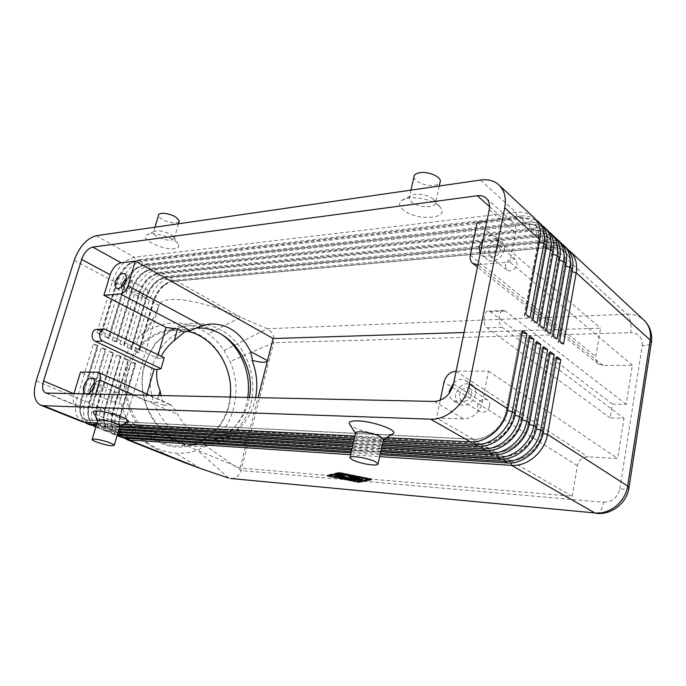 <?xml version="1.0" encoding="UTF-8"?>
<svg xmlns="http://www.w3.org/2000/svg" width="686" height="686" viewBox="0 0 686 686"><rect width="100%" height="100%" fill="white"/><g stroke="black" fill="none" stroke-linecap="round" stroke-linejoin="round"><path stroke-width="0.51" stroke-dasharray="3.43 2.57" d="M247.715 397.537L246.42 403.865C240.58 427.55 220.017 445.274 197.036 444.811C162.573 446.063 132.921 401.927 144.909 364.798C152.361 342.571 166.355 329.623 186.884 325.979C199 324.469 210.362 327.162 220.952 334.048M249.318 397.571L248.332 402.099C242.844 424.394 223.593 441.055 202.061 440.712C169.511 442.033 141.427 400.298 152.695 365.158C159.727 344.055 172.975 331.81 192.44 328.431L196.316 328.08M522.672 330.609L521.06 332.256L506.585 410.339C503.858 426.503 487.849 440.455 473.709 439.357L85.93 420.064C82.011 418.306 80.022 414.241 79.97 407.887L81.385 399.141L97.652 345.298L98.107 346.379L81.908 400.032L80.305 409.911C80.313 415.579 81.788 419.721 84.738 422.319M82.2 421.761C75.606 418.143 73.899 410.228 77.081 398.017L93.416 344.175L98.107 346.379M93.416 344.175L97.343 345.152L81.068 399.003C78.273 409.765 79.79 416.736 85.604 419.935L473.4 439.177C487.54 440.275 503.558 426.315 506.285 410.151L521.06 332.256M135.742 364.069L135.442 363.091L131.36 362.002L135.742 364.069L120.607 416.196L126.241 418.554L127.279 425.131C134.242 436.648 151.949 448.575 180.409 460.915L185.194 462.887M135.151 362.954L119.939 415.27C117.366 425.723 119.038 432.549 124.963 435.756L509.99 460.289C523.847 461.541 539.299 448.37 541.751 432.883L555.145 358.152L542.026 433.055C539.573 448.541 524.13 461.704 510.273 460.443L125.264 435.876C120.83 433.818 118.764 429.179 119.055 421.976L120.239 415.39L120.607 416.196L119.27 423.622C118.935 430.319 120.547 435.156 124.106 438.122M105.412 348.951L89.051 402.348C86.307 413.041 87.851 419.986 93.69 423.185L481.006 443.568C495.086 444.691 510.984 430.902 513.66 414.876L528.143 337.632L513.951 415.064C511.284 431.082 495.386 444.871 481.306 443.739L94.016 423.313C89.995 421.496 87.988 417.328 87.997 410.811L89.369 402.476L105.412 348.951L105.833 350.014L89.857 403.351L88.305 412.758C88.254 418.632 89.763 422.902 92.824 425.569M95.791 427.155L119.081 428.69M90.338 425.011C83.709 421.384 81.96 413.504 85.098 401.37L101.211 347.836L105.833 350.014M536.744 341.354L535.089 342.906L521.171 419.695C518.565 435.576 502.787 449.201 488.758 448.035L101.991 426.521C97.875 424.643 95.843 420.364 95.911 413.684L97.241 405.778L113.07 352.561L113.464 353.599L97.695 406.627L96.194 415.562C96.126 423.133 98.424 427.987 103.114 430.113L118.292 431.425M118.764 429.796L98.355 428.218C91.701 424.583 89.917 416.736 93.004 404.671L108.894 351.455L113.464 353.599M113.07 352.561L96.932 405.64C94.231 416.273 95.808 423.193 101.674 426.392L488.458 447.864C502.486 449.03 518.273 435.396 520.888 419.506L535.089 342.906M542.172 348.291L528.254 424.231C525.699 439.983 510.032 453.446 496.064 452.254L109.854 429.685C105.635 427.747 103.595 423.356 103.732 416.505L105.009 409.028L120.625 356.111L104.701 408.89C102.043 419.463 103.655 426.358 109.546 429.556L495.772 452.083C509.749 453.283 525.416 439.803 527.98 424.051L541.897 348.085L543.209 348.557M117.975 432.489L106.261 431.374C99.59 427.738 97.772 419.926 100.808 407.93L116.483 355.014L120.985 357.132L105.438 409.859L103.989 418.306C103.835 426.075 106.159 431.057 110.961 433.243L117.52 434.067M548.851 353.367L535.209 428.681C532.705 444.305 517.15 457.613 503.232 456.387L117.615 432.806C113.284 430.808 111.226 426.298 111.441 419.266L112.676 412.226L128.085 359.627L112.375 412.106C109.76 422.61 111.398 429.47 117.306 432.677L502.949 456.224C516.867 457.451 532.43 444.134 534.934 428.51L548.586 353.17L549.932 353.642M117.22 435.104L114.065 434.487C107.368 430.859 105.515 423.073 108.499 411.146L123.969 358.538L128.411 360.622L113.07 413.049L111.672 420.99C111.424 427.927 113.233 432.763 117.1 435.516M121.765 437.565C115.051 433.929 113.156 426.178 116.097 414.318L131.36 362.002M530.012 317.601L524.43 316.195L538.476 242.089C539.899 233.437 537.944 226.714 532.593 221.912C528.452 218.534 523.349 217.162 517.287 217.796L135.982 261.109L128.505 264.453C123.068 268.783 119.167 274.614 116.791 281.937L101.074 333.962L101.519 335.077L96.855 332.839L112.633 280.814C117.512 267.463 124.749 259.582 134.353 257.181L515.786 212.283C522.723 211.528 528.546 213.089 533.262 216.965M535.766 219.554C531.281 216.544 525.982 215.37 519.877 216.03L138.838 259.72L130.383 263.501C124.252 268.389 119.844 274.966 117.169 283.232L101.519 335.077M96.855 332.839L100.765 333.816L116.491 281.783C120.796 269.975 127.193 263.03 135.682 260.937L517.012 217.548C523.084 216.913 528.186 218.285 532.319 221.664C537.67 226.466 539.633 233.189 538.201 241.841L524.147 315.972L525.768 314.257M561.843 243.822C557.375 240.735 552.101 239.457 546.022 239.997L167.864 276.106C164.726 276.441 161.527 277.933 158.269 280.583C152.738 285.307 148.819 291.404 146.487 298.864L131.652 349.577L127.227 347.45L131.035 348.394L145.938 297.51C150.071 285.976 156.374 279.253 164.872 277.341L543.355 241.549C549.323 241.043 554.357 242.467 558.464 245.837C563.772 250.604 565.77 257.19 564.458 265.576L551.441 337.409L553.139 335.866M568.059 249.618C563.6 246.514 558.335 245.211 552.273 245.725L174.887 280.077C171.646 280.411 168.344 281.963 165 284.741C159.632 289.415 155.825 295.392 153.587 302.655L138.941 353.084L134.576 350.983L149.342 300.391C153.964 287.408 161.081 279.845 170.685 277.701L548.534 242.304C555.326 241.729 561.054 243.367 565.718 247.226M563.523 344.063L558.207 342.717L570.975 271.467C572.253 263.141 570.246 256.598 564.947 251.839C560.856 248.478 555.84 247.037 549.906 247.517L172.212 281.466L174.887 280.077L240.743 317.258L221.484 309.686C190.802 298.727 163.645 296.026 159.418 304.267L147.867 330.703C168.507 319.47 188.633 320.542 208.244 333.902C214.409 338.412 219.674 343.943 224.056 350.477L230.059 361.531C243.667 391.612 233.069 430.885 206.083 446.063L197.345 450.153C190.374 452.657 183.145 453.652 175.65 453.12C165.626 452.34 156.228 448.91 147.447 442.83L143.734 440C137.483 434.838 132.278 428.57 128.111 421.204L124.08 412.783C113.079 386.252 120.376 353.024 140.304 336.269L147.867 330.703M555.497 237.922C551.03 234.852 545.747 233.6 539.659 234.166L160.747 272.093L151.443 276.381C145.758 281.149 141.71 287.365 139.301 295.031L124.26 346.018L119.784 343.866L123.617 344.826L138.726 293.659C142.894 282.057 149.222 275.275 157.72 273.32L536.949 235.71C542.943 235.169 547.994 236.584 552.101 239.963C557.426 244.739 559.416 251.359 558.078 259.805L544.813 332.204L546.493 330.618M127.227 347.45L142.191 296.575C146.864 283.524 153.998 275.901 163.602 273.705L542.223 236.516C549.04 235.907 554.785 237.528 559.459 241.395M549.049 231.911C544.564 228.858 539.282 227.632 533.185 228.232L153.544 268.02L144.523 272.136C138.683 276.947 134.516 283.284 132.021 291.156L116.783 342.425L112.247 340.239L116.106 341.199L131.412 289.749C135.622 278.079 141.976 271.253 150.466 269.246L530.424 229.767C536.443 229.193 541.511 230.599 545.627 233.977C550.961 238.762 552.942 245.417 551.578 253.931L538.056 326.896L539.719 325.267M119.784 343.866L134.945 292.708C139.67 279.588 146.83 271.905 156.434 269.658L535.792 230.616C542.635 229.973 548.406 231.585 553.096 235.452M542.472 225.788C537.987 222.761 532.696 221.552 526.591 222.187L146.238 263.896L137.5 267.84C131.515 272.694 127.227 279.151 124.646 287.22L109.203 338.773L104.598 336.56L108.482 337.529L124.003 285.788C128.256 274.057 134.636 267.171 143.125 265.122L523.778 223.713C529.824 223.113 534.909 224.494 539.033 227.881C544.375 232.674 546.348 239.363 544.95 247.946L531.17 321.485L532.808 319.813M112.247 340.239L127.605 288.797C132.381 275.601 139.567 267.849 149.171 265.551L529.24 224.614C536.118 223.936 541.906 225.531 546.605 229.407M104.598 336.56L120.17 284.836C124.998 271.553 132.209 263.741 141.813 261.4L522.578 218.508C529.481 217.788 535.294 219.366 540.002 223.25M536.975 323.097L531.444 321.708L545.224 248.186C546.613 239.603 544.641 232.914 539.307 228.121C535.174 224.742 530.089 223.353 524.044 223.953L143.417 265.285L135.691 268.775C130.391 273.071 126.593 278.799 124.295 285.951L108.791 337.684L109.203 338.773M543.801 328.483L538.33 327.111L551.836 254.172C553.208 245.657 551.218 239.002 545.893 234.218C541.769 230.839 536.701 229.433 530.69 230.007L150.757 269.409L142.782 273.045C137.612 277.315 133.924 282.932 131.703 289.904L116.406 341.345L116.783 342.425M550.498 333.773L545.078 332.41L558.335 260.045C559.673 251.59 557.684 244.979 552.359 240.194C548.251 236.824 543.201 235.409 537.207 235.95L158.003 273.482L149.78 277.273C144.737 281.5 141.153 287.014 139.009 293.814L123.917 344.964L124.26 346.018M557.075 338.961L551.707 337.615L564.715 265.808C566.019 257.421 564.021 250.836 558.713 246.068C554.614 242.707 549.58 241.275 543.612 241.781L165.155 277.504L156.665 281.457C151.769 285.642 148.287 291.053 146.229 297.664L131.326 348.539L131.652 349.577M134.576 350.983L138.358 351.927L153.064 301.317C157.154 289.852 163.44 283.181 171.929 281.311L163.465 285.599C158.706 289.741 155.336 295.031 153.347 301.471L138.649 352.064L138.941 353.084M96.306 235.701L134.353 257.181L135.982 261.109L138.838 259.72L141.813 261.4L143.125 265.122L146.238 263.896L149.171 265.551L150.466 269.246L153.544 268.02L156.434 269.658L158.003 273.482L160.747 272.093L163.602 273.705L165.155 277.504L167.864 276.106L170.685 277.701L171.929 281.311L549.658 247.286C555.591 246.806 560.608 248.246 564.707 251.608C569.997 256.367 572.004 262.918 570.726 271.244L557.95 342.52L559.665 341.011M626.224 404.354L505.359 311.015L503.773 310.346C498.731 309.412 497.333 324.152 502.186 327.282L624.003 418.34L610.197 417.928L612.444 404.071L626.224 404.354L632.406 365.278L603.054 365.458L598.415 364C596.194 362.217 595.302 359.773 595.74 356.669L600.533 328.2L464.045 332.513M255.595 397.7L254.78 401.301C251.102 415.107 243.89 425.697 233.146 433.089L228.344 436.793L213.629 439.898C198.863 439.22 186.909 430.739 177.777 414.473L173.344 407.115L170.668 404.706L163.954 405.306L161.021 395.719M73.874 393.893C72.33 399.955 73.162 403.865 76.378 405.64L91.958 406.412L240.049 467.989L572.218 496.252L577.38 465.64C578.855 460.023 582.354 457.082 587.868 456.825L617.64 458.522L624.003 418.34M111.526 397.04C110.918 399.475 111.278 401.061 112.607 401.807L113.267 401.945C115.274 401.704 116.8 400.118 117.855 397.185C118.464 394.759 118.103 393.181 116.791 392.435L116.097 392.298C114.099 392.546 112.573 394.133 111.526 397.04M92.061 390.308L93.382 393.593C95.551 393.927 97.318 392.358 98.673 388.868C99.299 386.407 98.956 384.812 97.661 384.074L94.316 385.335M89.892 392.658L92.07 396.585C95.594 397.134 98.458 394.57 100.662 388.902C101.682 384.906 101.134 382.308 99.016 381.107L94.642 382.188M488.535 251.333L490.036 256.255C494.649 258.022 498.13 256.015 500.471 250.244L499.005 245.365C494.374 243.564 490.884 245.554 488.535 251.333M505.29 265.293L506.808 270.155C511.396 271.939 514.826 270.001 517.107 264.35L515.623 259.531C511.019 257.704 507.571 259.625 505.29 265.293M504.253 249.901C504.845 246.471 504.056 243.83 501.895 241.995C496.87 237.57 486.142 243.727 484.839 251.668C484.213 255.175 485.028 257.85 487.292 259.711C492.274 263.99 502.975 257.867 504.253 249.901M483.064 239.697C487.789 235.452 492.171 234.595 496.201 237.099C498.37 238.942 499.151 241.592 498.55 245.039C497.247 253.057 486.503 259.248 481.521 254.969L480.209 253.631M148.116 293.797L147.276 289.681C145.038 289.218 143.194 290.761 141.77 294.303L142.611 298.444C144.849 298.89 146.684 297.347 148.116 293.797M123.523 284.939L124.415 288.772C126.644 289.2 128.496 287.614 129.954 284.021L129.165 279.862L125.521 281.251M121.19 287.331L122.948 291.576C126.576 292.27 129.577 289.689 131.961 283.833C132.844 280.454 132.415 278.207 130.674 277.084L126.233 277.993M471.676 394.527C472.131 391.706 471.368 389.639 469.396 388.319C464.825 386.835 461.541 388.851 459.543 394.347C459.071 397.194 459.852 399.286 461.867 400.615C466.42 402.039 469.687 400.015 471.676 394.527M489.615 405.872C490.044 403.111 489.272 401.07 487.317 399.758C482.773 398.266 479.54 400.212 477.593 405.589C477.156 408.393 477.936 410.442 479.943 411.763C484.462 413.204 487.686 411.24 489.615 405.872M453.712 382.951C457.768 379.358 461.764 378.561 465.7 380.55C468.89 382.702 470.107 386.081 469.37 390.677C466.111 399.664 460.778 403.008 453.369 400.71C450.813 399.141 449.459 396.637 449.304 393.207M455.778 394.287C455.015 398.943 456.284 402.348 459.594 404.508C466.995 406.815 472.302 403.505 475.527 394.587C476.255 390.017 475.029 386.664 471.848 384.512C464.396 382.085 459.045 385.335 455.778 394.287M231.062 478.528C236.053 478.459 239.388 475.801 241.06 470.553L273.697 342.683C274.709 336.38 272.556 331.741 267.223 328.757L626.995 314.231C633.367 314.025 638.795 315.8 643.279 319.547L643.288 319.547M233.146 433.089C242.072 438.097 246.368 441.938 246.025 444.605L258.005 397.751M230.136 397.168L228.481 406.043C222.693 429.102 202.447 446.346 179.878 445.909C146.041 447.135 117.057 404.32 128.857 368.236C136.197 346.619 149.942 334.013 170.102 330.403L187.664 331.269M127.227 367.928C117.941 398.609 135.794 435.276 163.791 444.477C191.668 454.149 221.501 435.636 228.875 406.489C236.636 377.471 221.269 343.592 194.773 332.693C168.422 321.365 136.111 337.092 127.227 367.928M355.863 479.317L359.035 479.823L350.76 476.041L349.045 475.895L355.348 478.777L350.134 477.345L350.237 478.279M127.433 422.036C124.02 423.176 108.765 419.926 99.787 416.162C96.469 414.79 94.359 413.598 93.459 412.595M119.801 426.195L117.392 426.521C112.701 426.092 107.573 424.823 102 422.705L98.047 420.518M355.571 433.183L358.444 435.601C364.172 438.208 370.637 439.812 377.84 440.421C380.85 440.566 382.685 440.292 383.345 439.606L383.414 439.512M392.152 434.272L384.537 434.881C372.387 434.435 352.613 428.484 349.628 424.325M149.522 233.917L146.324 235.015C139.807 239.191 163.379 250.501 174.433 248.692C178.574 248.083 179.758 246.42 177.974 243.71C174.621 238.531 157.351 232.545 149.522 233.917M156.897 236.507C154.599 235.101 153.424 233.823 153.39 232.657L153.998 231.576L156.014 230.882C160.738 230.573 165.686 231.817 170.848 234.612L173.712 236.996L174.253 238.394L171.534 240.186C166.87 240.46 161.99 239.234 156.897 236.507M179.097 221.681L176.542 222.924C171.886 223.267 167.032 222.041 161.982 219.263C159.701 217.831 158.552 216.51 158.526 215.301M438.431 205.474C430.071 199.566 420.124 197.045 408.599 197.902L401.473 200.466C398.446 203.21 399.089 206.4 403.402 210.027C416.239 221.192 450.565 219.066 440.301 207.344L438.431 205.474M433.329 199.069C428.141 195.373 421.967 193.812 414.816 194.361L410.348 195.982L409.113 198.16L411.454 202.027C416.582 205.603 422.645 207.146 429.65 206.64C433.346 206.1 435.31 204.831 435.533 202.824L433.329 199.069M414.001 176.714C413.384 181.396 426.126 186.729 434.375 185.297C437.462 184.808 439.357 183.762 440.086 182.159M342.125 476.83L344.509 477.593L340.548 476.967L344.423 477.962M352.184 479.471L352.347 478.348L355.262 479.154M352.235 478.828L352.347 478.348M369.754 479.325L369.9 478.648L339.827 472.637L329.057 475.184L350.452 479.48M339.673 473.314L339.827 472.637M344.775 478.031L347.339 478.253L339.038 474.489L335.385 474.541L336.569 475.072M352.681 475.63L340.77 473.323L351.352 475.664L359.232 479.282L360.956 479.428L352.681 475.63L352.493 476.496M355.931 476.47L363.134 479.205L357.663 476.616L355.7 476.307L355.785 477.096M350.246 478.339L340.865 474.069L338.935 473.752L350.117 478.897M352.244 480.029L359.001 481.383L371.666 478.794L339.038 472.285L327.411 475.046L350.417 479.66M352.218 479.831L358.246 481.04L369.9 478.648M146.95 394.09L145.106 400.564L80.519 372.078M158.732 395.668L156.785 402.562L145.106 400.564M164.177 357.698L160.104 358.589L161.227 356.257M97.112 329.417L157.205 358.135L160.104 358.589M158.166 354.765L157.205 358.135M163.954 405.306L156.785 402.562M596.005 513.36C599.641 513.351 602.179 509.638 603.629 502.229L241.06 470.553L206.083 446.063M228.712 478.065L197.345 450.153M200.518 468.547L175.65 453.12M74.225 260.328L112.633 280.814L116.791 281.937L117.169 283.232L120.17 284.836L124.003 285.788L124.646 287.22L131.703 289.904L132.021 291.156L134.945 292.708L138.726 293.659L139.301 295.031L146.229 297.664L146.487 298.864L149.342 300.391L153.064 301.317L153.587 302.655L158.895 305.484L126.241 418.554L124.08 412.783M224.056 350.477L267.223 328.757L240.743 317.258L208.244 333.902M112.77 352.415L108.894 351.455M612.444 404.071L490.293 311.71L488.698 311.05C483.604 310.132 482.198 324.71 487.094 327.805L610.197 417.928M240.049 467.989L246.025 444.605L228.344 436.793M337.812 475.038L340.856 475.938L337.941 475.784L340.745 476.418M341.319 476.47L342.194 476.538M338.841 473.143L339.038 472.285M327.213 475.878L327.411 475.046M36.169 380.927L77.081 398.017L81.068 399.003L81.908 400.032L89.369 402.476L89.857 403.351L96.932 405.64L97.695 406.627L104.701 408.89L105.438 409.859L112.676 412.226L113.07 413.049L116.097 414.318L120.239 415.39L135.442 363.091M349.937 478.193L350.134 477.345M521.343 332.47L522.278 332.701M572.218 496.252L436.545 418.014L463.71 418.932C473.151 418.203 479.377 412.638 482.387 402.245L488.501 371.109L456.121 371.186M440.215 400.332L436.545 418.014M91.958 406.412L95.56 394.347M477.945 264.667L509.912 262.052L515.58 233.163C516.447 228.138 515.323 224.253 512.202 221.518C509.904 219.683 507.074 218.937 503.713 219.288L486.854 221.201M632.406 365.278L509.912 262.052M488.501 371.109L617.64 458.522M477.164 222.307L600.533 328.2M535.363 343.12L536.366 343.369M386.578 437.651L354.919 436.039M123.3 424.282L97.035 422.945M550.283 351.695L548.586 353.17M358.058 481.889L358.246 481.04M371.469 479.668L371.666 478.794M105.104 348.805L101.211 347.836M543.578 346.576L541.897 348.085M555.403 358.349L556.518 358.632M556.861 356.72L555.145 358.152M96.537 424.643L120.324 425.895M354.422 438.2L383.371 439.726M528.417 337.846L529.395 338.087M529.772 336.037L528.143 337.632M380.07 454.715L351.086 452.837M351.369 451.594L380.353 453.437M350.666 454.689L379.65 456.61M120.985 357.132L120.625 356.111M120.324 355.974L116.483 355.014M380.781 451.491L351.807 449.69M351.241 476.144L351.352 475.664M127.785 359.481L123.969 358.538M352.098 448.395L381.073 450.17M128.411 360.622L128.085 359.627M381.51 448.155L352.544 446.432M352.853 445.103L381.81 446.792M382.265 444.717L353.316 443.079M353.624 441.707L382.582 443.319M383.054 441.175L354.105 439.615M119.57 427.009L96.203 425.757M84.918 422.336L88.04 420.449L89.137 422.55M474.36 441.827L473.4 439.177L470.459 441.913M507.503 410.571L506.285 410.151L507.854 408.907M93.056 425.586L96.134 423.699L97.884 427.515L101.082 428.793L104.118 426.915L105.841 430.697L108.997 431.957L111.998 430.088L113.696 433.835L116.8 435.078L119.758 433.209L120.83 435.327M481.949 446.217L481.006 443.568L478.125 446.286M514.912 415.304L513.66 414.876L515.255 413.667M489.401 450.522L488.458 447.864L485.637 450.573M522.166 419.943L520.888 419.506L522.5 418.34M496.707 454.749L495.772 452.083L493.002 454.784M529.292 424.488L527.98 424.051L529.609 422.919M503.876 458.891L502.949 456.224L500.231 458.908M536.272 428.956L534.934 428.51L536.589 427.404M124.5 438.157L127.424 436.296L128.479 438.414M510.907 462.956L509.99 460.289L507.323 462.964M543.123 433.329L541.751 432.883L543.432 431.811M539.865 239.766L538.201 241.841L539.385 242.321M480.612 180.032L515.786 212.283L517.012 217.548L519.877 216.03L522.578 218.508L523.778 223.713L526.591 222.187L529.24 224.614L530.424 229.767L533.185 228.232L535.792 230.616L537.207 235.95L539.659 234.166L542.223 236.516L543.355 241.549L546.022 239.997L548.534 242.304L549.906 247.517L552.273 245.725L626.995 314.231C630.451 318.295 631.712 324.461 630.777 332.719L273.697 342.683L230.059 361.531M546.639 245.922L544.95 247.946L546.167 248.426M553.276 251.959L551.578 253.931L552.822 254.42M559.793 257.885L558.078 259.805L559.356 260.303M566.19 263.698L564.458 265.576L565.761 266.074M572.476 269.409L570.726 271.244L572.055 271.742M603.054 365.458L477.919 264.796M470.33 255.218L595.74 356.669M169.665 404.526L97.035 372.044M134.019 395.153L177.777 414.473M455.958 371.186L587.868 456.825M577.38 465.64L443.996 382.119M603.629 502.229C612.161 502.083 617.546 497.667 619.792 488.981C625.623 489.375 628.693 488.904 628.993 487.575M619.792 488.981L642.233 345.65C647.567 345.478 650.602 344.458 651.357 342.588M348.908 476.513L349.045 475.895M350.563 476.899L350.76 476.041M341.662 477.91L341.774 477.43M341.268 477.825L341.457 476.984M352.27 480.251L352.458 479.403M347.142 479.102L347.339 478.253M346.55 478.837L346.653 478.408M351.481 476.195L351.669 475.329M341.508 474.198L341.705 473.34M340.668 474.926L340.865 474.069M339.03 474.541L339.176 473.923M98.827 329.855L106.399 329.503M642.233 345.65C642.645 337.581 638.829 333.267 630.777 332.719M505.359 311.015L490.293 311.71M502.186 327.282L487.094 327.805M358.847 480.68L359.035 479.823M341.911 474.283L342.022 473.803M47.188 393.335L77.827 405.932M434.332 401.447L463.71 418.932M453.497 384.006L482.387 402.245M489.204 209.727L515.58 233.163M489.555 206.649L503.713 219.288M360.759 480.286L360.956 479.428M362.723 479.9L362.911 479.034M338.841 475.347L339.038 474.489M357.466 477.482L357.663 476.616M336.998 474.978L337.195 474.12M335.188 475.389L335.385 474.541M338.147 476.573L338.344 475.724M144.506 364.206C135.091 396.036 153.381 433.998 182.759 443.765C212.197 453.952 243.461 434.058 250.827 403.728C257.576 377.377 246.686 346.876 224.665 332.161C211.451 323.912 197.397 321.468 182.485 324.847L171.663 329.203L154.89 343.557L144.506 364.206M79.97 407.887L80.305 409.911M87.997 410.811L88.305 412.758M95.911 413.684L96.194 415.562M98.355 428.218L95.783 427.189M103.732 416.505L103.989 418.306M106.261 431.374L103.114 430.113M111.441 419.266L111.672 420.99M114.065 434.487L110.961 433.243M119.055 421.976L119.27 423.622M128.505 264.453L130.383 263.501M499.571 185.554L498.353 184.423M564.432 246.025L563.232 244.902M570.615 251.788L569.414 250.673M558.13 240.151L556.929 239.028M551.716 234.175L550.515 233.051M545.181 228.078L543.981 226.955M135.691 268.775L137.5 267.84M538.527 221.878L537.318 220.746M142.782 273.045L144.523 272.136M149.78 277.273L151.443 276.381M156.665 281.457L158.269 280.583M163.465 285.599L165 284.741M598.415 364L477.447 267.103M170.668 404.706L150.088 395.488M93.382 393.593L112.607 401.807M85.51 393.807L92.07 396.585M490.036 256.255L506.808 270.155M496.201 237.099L501.895 241.995M129.165 279.862L147.276 289.681M116.749 288.291L122.948 291.576M469.396 388.319L487.317 399.758M453.369 400.71L459.594 404.508M197.036 444.811L179.878 445.909M348.625 476.564L348.822 475.724M213.629 439.898L202.061 440.712M153.998 231.576L146.324 235.015M178.48 223.799L174.253 238.394M410.348 195.982L401.473 200.466M439.237 186.026L435.533 202.824M340.359 477.79L340.548 476.967M347.373 479.265L347.562 478.425M338.747 474.592L338.935 473.752M127.279 425.131L128.093 421.744M147.447 442.83L143.734 440M128.111 421.204L128.093 421.684M153.733 317.292C149.78 324.65 145.295 330.978 140.296 336.277L140.296 336.277M159.418 304.267L156.039 312.019M103.955 329.091L104.684 329.057M503.773 310.346L488.698 311.05M340.582 474.163L340.77 473.323M45.756 393.052L76.378 405.64M486.511 198.4L512.202 221.518M360.982 480.449L361.179 479.591M362.945 480.063L363.134 479.205M335.12 475.424L335.317 474.601M359.07 480.843L359.258 479.994M355.511 477.147L355.7 476.307M337.752 476.616L337.941 475.784M92.507 378.243L99.016 381.107M465.7 380.55L471.848 384.512M200.149 326.442L192.44 328.431M186.884 325.979L170.102 330.403M124.415 288.772L142.611 298.444M410.948 190.125L409.113 198.16M461.867 400.615L479.943 411.763M124.509 273.723L130.674 277.084M481.521 254.969L487.292 259.711M97.661 384.074L116.791 392.435M355.888 433.818L355.545 433.295M499.005 245.365L515.623 259.531M434.495 200.235L440.301 207.344M155.002 227.195L153.39 232.657M173.712 236.996L177.974 243.71"/><path stroke-width="1.03" d="M522.278 332.701L526.951 333.876L522.672 330.609L507.854 408.907L469.361 384.126C465.897 403.342 446.963 420.226 430.628 419.163L470.459 441.913L386.578 437.651M469.361 384.126L504.742 207.832L539.865 239.766L525.768 314.257L530.012 317.601L543.947 243.479C545.533 233.746 543.321 226.174 537.318 220.746L535.766 219.554M97.035 422.945L84.918 422.336L43.329 405.709L40.654 405.177C34.206 401.576 32.714 393.498 36.169 380.927L74.225 260.328C79.37 246.591 86.728 238.376 96.306 235.701L480.612 180.032C487.686 179.072 493.603 180.529 498.353 184.423C504.407 189.876 506.534 197.679 504.742 207.832M43.329 405.709L430.628 419.163M81.651 259.428C84.249 252.482 87.954 248.366 92.764 247.063L477.327 195.742C480.74 195.313 483.604 196.025 485.911 197.86C489.041 200.612 490.138 204.565 489.204 209.727L453.497 384.006C450.308 394.75 443.919 400.564 434.332 401.447L45.756 393.052C42.566 391.269 41.829 387.238 43.535 380.987L81.651 259.428L110.154 274.743L103.895 295.314L120.47 293.951L190.245 330.618L202.25 325.67L209.221 324.109C227.075 323.226 240.855 332.384 250.57 351.575L252.285 358.915L252.054 360.304C256.787 372.455 257.962 384.923 255.595 397.7M84.738 422.319L87.096 423.716L89.815 424.291L96.537 424.643M383.371 439.726L475.072 444.545C491.073 445.857 509.252 430.079 512.313 411.772L526.951 333.876M507.854 408.907C504.759 427.309 486.494 443.199 470.459 441.913M84.918 422.336L82.2 421.761L40.654 405.177M185.194 462.887L200.518 468.547L129.079 439.983L350.666 454.689M124.106 438.122L129.079 439.983L128.479 438.414M92.824 425.569L95.791 427.155M382.582 443.319L482.644 448.867C498.576 450.213 516.627 434.624 519.619 416.479L533.974 339.244L529.772 336.037L515.255 413.667C512.219 431.906 494.092 447.606 478.125 446.286L383.054 441.175M96.203 425.757L90.338 425.011L87.096 423.716M381.81 446.792L490.07 453.112C505.942 454.492 523.855 439.091 526.788 421.093L540.86 344.501L536.744 341.354L522.5 418.34C519.534 436.425 501.543 451.937 485.637 450.573L382.265 444.717M381.073 450.17L497.359 457.27C513.162 458.694 530.947 443.465 533.811 425.62L547.617 349.663L543.578 346.576L529.609 422.919C526.711 440.849 508.841 456.181 493.002 454.784L381.51 448.155M117.1 435.516L121.439 436.931L351.369 451.594M380.353 453.437L504.502 461.352C520.245 462.81 537.901 447.752 540.705 430.062L554.245 354.722L550.283 351.695L536.589 427.404C533.751 445.188 516.009 460.349 500.231 458.908L380.781 451.491M379.65 456.61L511.516 465.357C527.191 466.84 544.727 451.963 547.471 434.418L560.745 359.696L556.861 356.72L543.432 431.811C540.654 449.441 523.032 464.431 507.323 462.964L380.07 454.715M351.086 452.837L124.5 438.157L118.695 436.339M499.571 185.554L533.262 216.965C539.273 222.393 541.477 229.999 539.865 239.766M564.432 246.025L565.718 247.226C571.67 252.611 573.925 260.003 572.476 269.409L559.665 341.011L563.523 344.063L576.189 272.788C577.621 263.424 575.357 256.05 569.414 250.673L568.059 249.618M558.13 240.151L559.459 241.395C565.427 246.789 567.674 254.223 566.19 263.698L553.139 335.866L557.075 338.961L569.98 267.137C571.438 257.704 569.183 250.296 563.232 244.902L561.843 243.822M551.716 234.175L553.096 235.452C559.073 240.855 561.302 248.332 559.793 257.885L546.493 330.618L550.498 333.773L563.652 261.392C565.135 251.882 562.897 244.43 556.929 239.028L555.497 237.922M545.181 228.078L546.605 229.407C552.599 234.818 554.82 242.338 553.276 251.959L539.719 325.267L543.801 328.483L557.203 255.526C558.721 245.948 556.492 238.454 550.515 233.051L549.049 231.911M538.527 221.878L540.002 223.25C545.996 228.661 548.208 236.224 546.639 245.922L532.808 319.813L536.975 323.097L550.635 249.558C552.187 239.903 549.975 232.374 543.981 226.955L542.472 225.788M258.005 397.751L267.489 360.647C266.571 362.954 261.426 362.843 252.054 360.304M477.919 264.796L472.825 263.398C470.51 261.529 469.678 258.811 470.33 255.218L477.164 222.307L486.854 221.201M43.535 380.987L73.916 393.755L80.519 372.078L98.218 372.275C100.31 373.476 100.851 376.074 99.83 380.061L134.019 395.153M440.215 400.332L443.996 382.119C445.943 375.499 449.93 371.855 455.958 371.186L456.121 371.186M94.316 385.335L92.061 390.308M94.642 382.188L90.406 388.748L89.892 392.658M94.119 386.064C91.898 391.766 89.026 394.347 85.51 393.807C83.366 392.598 82.817 389.974 83.872 385.935C86.102 380.241 88.983 377.677 92.507 378.243C94.617 379.435 95.148 382.042 94.119 386.064M480.209 253.631L479.077 246.891L483.064 239.697M125.521 281.251L123.523 284.939M125.77 280.497C123.369 286.379 120.367 288.978 116.749 288.291C114.982 287.168 114.553 284.896 115.471 281.474C117.872 275.601 120.882 273.011 124.509 273.723C126.25 274.846 126.67 277.101 125.77 280.497M126.233 277.993L121.654 284.776L121.19 287.331M449.304 393.207L449.562 390.428L453.712 382.951M510.907 462.956L511.516 465.357L594.805 512.931L231.062 478.528M202.25 325.67L127.973 285.856C126.267 290.53 123.763 293.231 120.47 293.951M350.057 479.188L349.937 478.193L355.151 479.625L348.857 476.753L350.563 476.899L359.07 480.843L352.15 479.205L352.27 480.251L350.349 479.943L338.738 474.609L340.668 474.926L350.057 479.188L350.237 478.279M161.021 395.719L160.104 390.78C157.111 383.714 156.074 376.648 156.974 369.583L161.047 368.759L164.177 357.698L104.684 329.057C99.221 328.491 97.678 338.918 102.917 341.062L161.047 368.759M92.198 439.289L97.858 420.184L93.459 412.595C92.516 411.386 93.673 410.828 96.94 410.914C104.581 411.531 112.933 413.607 122.005 417.122C126.713 419.137 128.788 420.638 128.222 421.607L127.433 422.036M97.858 420.184L100.259 419.54C105.009 419.952 110.223 421.247 115.883 423.408C118.369 424.437 119.707 425.269 119.896 425.886L119.801 426.195M111.801 445.78C106.013 445.463 92.164 441.115 92.113 439.572L94.488 439.049C100.259 439.323 114.339 443.765 114.27 445.265L111.801 445.78M383.414 439.512L380.79 436.725C374.985 434.041 368.399 432.403 361.033 431.811C357.363 431.674 355.537 432.129 355.571 433.183L350.049 457.408M355.545 433.295L349.628 424.325C347.948 421.89 350.657 420.741 357.758 420.878C372.747 421.178 397.683 430.096 393.421 433.501L392.152 434.272M352.887 460.083C358.684 462.587 365.192 464.199 372.412 464.928C376.194 465.177 378.072 464.816 378.055 463.847L375.276 461.669C367.833 457.828 348.754 454.972 349.954 457.828L352.887 460.083M155.002 227.195L158.526 215.301C158.243 211.94 169.854 213.149 175.933 217.145L179.286 221.038L179.097 221.681M440.086 182.159L440.283 181.267C440.995 176.611 427.978 171.157 419.721 172.709C416.119 173.352 414.215 174.681 414.001 176.714L410.948 190.125M341.997 477.387L337.744 476.633L340.659 476.787L338.318 475.732L335.12 475.449L338.841 475.347L347.142 479.102L346.456 479.248L340.359 477.808L344.321 478.442L341.997 477.387L342.125 476.83M339.63 473.503L328.86 476.024L358.058 481.889L369.711 479.514L339.673 473.314M341.508 474.198L352.493 476.496L360.982 480.449L351.155 476.53L341.508 474.198M360.99 479.746L355.502 477.164L362.723 479.9L360.99 479.746L361.119 479.162M350.417 479.66L352.244 480.029M350.452 479.48L352.218 479.831M344.321 478.442L344.449 477.885M156.974 369.583L154.076 369.111L146.95 394.09M160.104 390.78L158.732 395.668M154.076 369.111L95.354 341.328C90.115 339.193 91.65 328.851 97.112 329.417L103.955 329.091M161.227 356.257C164.263 350.469 168.619 345.204 174.295 340.47L184.448 332.093L190.245 330.618M103.895 295.314L165.978 327.385L177.511 329.066L174.295 340.47M165.978 327.385L158.166 354.765M177.511 329.066L184.448 332.093M228.712 478.065L200.518 468.547M355.262 479.154L355.863 479.317M464.045 332.513L273.148 338.532L135.356 261.143L121.13 262.764C116.311 263.956 112.658 267.952 110.154 274.743M250.57 351.575L267.489 360.647L273.148 338.532M336.569 475.072L337.812 475.038M340.745 476.418L341.319 476.47M355.151 479.625L355.288 479.051M327.213 475.878L338.841 473.143L371.469 479.668L358.812 482.232L327.213 475.878M350.117 478.897L352.184 479.471M95.56 394.347L99.83 380.061M127.973 285.856L135.356 261.143M338.318 475.732L338.447 475.201M536.366 343.369L540.86 344.501M358.812 482.232L358.932 481.709M354.919 436.039L123.3 424.282M549.932 353.642L554.245 354.722M340.659 476.787L340.788 476.23M543.209 348.557L547.617 349.663M556.518 358.632L560.745 359.696M328.86 476.024L328.988 475.467M120.324 425.895L354.422 438.2M529.395 338.087L533.974 339.244M351.807 449.69L117.22 435.104M117.52 434.067L352.098 448.395M352.544 446.432L117.975 432.489M118.292 431.425L352.853 445.103M353.316 443.079L118.764 429.796M119.081 428.69L353.624 441.707M354.105 439.615L119.57 427.009M196.316 328.08C228.73 325.781 256.384 363.254 249.318 397.571M187.664 331.269C214.547 337.272 233.892 368.013 230.136 397.168M220.952 334.048C240.58 346.782 251.633 373.356 247.715 397.537M89.137 422.55L89.815 424.291L93.056 425.586M478.125 446.286L475.072 444.545L474.36 441.827M515.255 413.667L512.313 411.772L507.503 410.571M485.637 450.573L482.644 448.867L481.949 446.217M522.5 418.34L519.619 416.479L514.912 415.304M493.002 454.784L490.07 453.112L489.401 450.522M529.609 422.919L526.788 421.093L522.166 419.943M500.231 458.908L497.359 457.27L496.707 454.749M536.589 427.404L533.811 425.62L529.292 424.488M120.83 435.327L121.439 436.931L124.5 438.157M507.323 462.964L504.502 461.352L503.876 458.891M543.432 431.811L540.705 430.062L536.272 428.956M651.357 342.588L628.993 487.575L627.664 486.048C625.572 501.818 609.58 514.732 594.805 512.931L230.462 478.468M570.615 251.788L643.288 319.547C649.016 324.752 651.331 331.604 650.234 340.11L627.664 486.048L547.471 434.418L543.123 433.329M539.385 242.321L543.947 243.479L546.639 245.922M565.761 266.074L569.98 267.137L572.476 269.409M572.055 271.742L576.189 272.788L650.234 340.11L651.408 342.254C652.549 333.225 649.839 325.661 643.279 319.547M559.356 260.303L563.652 261.392L566.19 263.698M552.822 254.42L557.203 255.526L559.793 257.885M546.167 248.426L550.635 249.558L553.276 251.959M95.354 341.328L102.917 341.062M357.698 480.723L357.818 480.209M92.764 247.063L121.13 262.764M477.327 195.742L489.555 206.649M337.195 475.99L337.383 475.141M339.484 477.173L339.596 476.693M359.044 480.131L359.172 479.557M350.349 479.943L350.546 479.094M186.043 463.23L126.335 439.383M95.783 427.189L95.157 426.941M477.447 267.103L472.825 263.398M150.088 395.488L98.218 372.275M383.405 439.572L393.421 433.501M378.055 463.847L383.517 439.066M179.286 221.038L178.48 223.799M440.283 181.267L439.237 186.026M628.993 487.575C626.961 502.949 611.56 515.212 596.005 513.36M485.911 197.86L486.511 198.4M114.27 445.265L119.896 425.886M209.221 324.109L200.149 326.442M119.836 426.16L128.222 421.607"/></g></svg>
